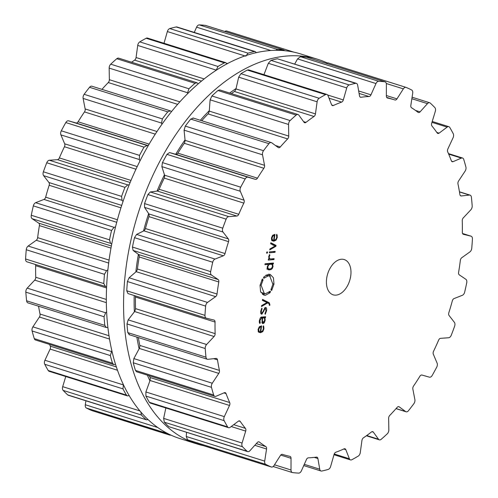 <?xml version="1.0" encoding="UTF-8"?>
<svg xmlns="http://www.w3.org/2000/svg" width="498" height="498" viewBox="0 0 498 498"><rect width="100%" height="100%" fill="white"/><g stroke="black" fill="none" stroke-linecap="round" stroke-linejoin="round"><path stroke-width="0.75" d="M263.952 74.675A187.715 116.856 107.4 0 0 263.946 74.675A187.715 116.856 107.4 0 0 263.946 74.675L268.316 63.283L346.751 87.928L343.315 99.924A2.77 1.724 -72.6 0 1 341.591 102.121A185.91 115.729 107.4 0 0 337.463 103.721A185.91 115.729 107.4 0 0 333.33 105.514A2.77 1.724 -72.6 0 1 332.415 105.595A2.77 1.724 -72.6 0 1 331.587 104.729L328.001 95.616A3.698 2.303 107.4 0 0 326.893 94.458A3.698 2.303 107.4 0 0 325.543 94.639A201.622 125.508 107.4 0 0 322.349 96.4A201.622 125.508 107.4 0 0 319.162 98.268A3.698 2.303 107.4 0 0 317.114 101.804L315.446 113.905A2.77 1.724 -72.6 0 1 314.008 116.495A185.91 115.729 107.4 0 0 309.974 119.346A185.91 115.729 107.4 0 0 305.971 122.377A2.77 1.724 -72.6 0 1 304.651 122.713A2.77 1.724 -72.6 0 1 304.035 122.253L298.875 115.15A3.698 2.303 107.4 0 0 298.059 114.534A3.698 2.303 107.4 0 0 296.167 115.088A201.622 125.508 107.4 0 0 293.135 117.777A201.622 125.508 107.4 0 0 290.122 120.553A3.698 2.303 107.4 0 0 288.554 124.475L288.74 136.079A2.77 1.724 -72.6 0 1 287.657 138.923A185.91 115.729 107.4 0 0 283.922 142.889A185.91 115.729 107.4 0 0 280.25 147.01A2.77 1.724 -72.6 0 1 278.544 147.713A2.77 1.724 -72.6 0 1 278.226 147.545L271.746 142.808A3.698 2.303 107.4 0 0 271.317 142.59A3.698 2.303 107.4 0 0 268.926 143.667A201.622 125.508 107.4 0 0 266.206 147.14A201.622 125.508 107.4 0 0 263.523 150.695A3.698 2.303 107.4 0 0 262.514 154.803L264.544 165.324A2.77 1.724 -72.6 0 1 263.872 168.287A185.91 115.729 107.4 0 0 260.622 173.167A185.91 115.729 107.4 0 0 257.46 178.166A2.77 1.724 -72.6 0 1 255.443 179.342L247.973 177.207A3.698 2.303 107.4 0 0 245.184 178.938A201.622 125.508 107.4 0 0 242.906 183.034A201.622 125.508 107.4 0 0 240.683 187.18A3.698 2.303 107.4 0 0 240.291 191.263L244.064 200.177A2.77 1.724 -72.6 0 1 243.833 203.109A185.91 115.729 107.4 0 0 241.231 208.662A185.91 115.729 107.4 0 0 238.741 214.289A2.77 1.724 -72.6 0 1 236.836 216.039L228.75 216.618A3.698 2.303 107.4 0 0 226.129 219.139A201.622 125.508 107.4 0 0 224.417 223.646A201.622 125.508 107.4 0 0 222.768 228.177A3.698 2.303 107.4 0 0 223.004 232.037L228.327 238.897A2.77 1.724 -72.6 0 1 228.551 241.648A185.91 115.729 107.4 0 0 226.733 247.587A185.91 115.729 107.4 0 0 225.04 253.563A2.77 1.724 -72.6 0 1 223.341 255.804L215.036 259.066A3.698 2.303 107.4 0 0 212.721 262.253A201.622 125.508 107.4 0 0 211.656 266.94A201.622 125.508 107.4 0 0 210.66 271.628A3.698 2.303 107.4 0 0 211.519 275.077L218.124 279.534A2.77 1.724 -72.6 0 1 218.796 281.968A185.91 115.729 107.4 0 0 217.85 288A185.91 115.729 107.4 0 0 217.035 294.025A2.77 1.724 -72.6 0 1 215.628 296.646L207.529 302.423A3.698 2.303 107.4 0 0 205.63 306.108A201.622 125.508 107.4 0 0 205.263 310.746A201.622 125.508 107.4 0 0 204.977 315.365A3.698 2.303 107.4 0 0 206.315 318.191A3.698 2.303 107.4 0 0 206.409 318.216L213.966 320.052A2.77 1.724 -72.6 0 1 214.034 320.071A2.77 1.724 -72.6 0 1 215.049 322.05A185.91 115.729 107.4 0 0 215.024 327.871A185.91 115.729 107.4 0 0 215.13 333.641A2.77 1.724 -72.6 0 1 214.084 336.511L206.595 344.51A3.698 2.303 107.4 0 0 205.213 348.519A201.622 125.508 107.4 0 0 205.562 352.877A201.622 125.508 107.4 0 0 205.991 357.184A3.698 2.303 107.4 0 0 207.317 359.245A3.698 2.303 107.4 0 0 207.934 359.301L216.07 358.423A2.77 1.724 -72.6 0 1 216.53 358.467A2.77 1.724 -72.6 0 1 217.501 359.88A185.91 115.729 107.4 0 0 218.398 365.202A185.91 115.729 107.4 0 0 219.425 370.425A2.77 1.724 -72.6 0 1 218.79 373.394L212.285 383.23A3.698 2.303 107.4 0 0 211.482 387.351A201.622 125.508 107.4 0 0 212.54 391.204A201.622 125.508 107.4 0 0 213.667 394.995A3.698 2.303 107.4 0 0 214.85 396.358A3.698 2.303 107.4 0 0 216.014 396.271L224.318 392.723A2.77 1.724 -72.6 0 1 225.189 392.654A2.77 1.724 -72.6 0 1 226.036 393.563A185.91 115.729 107.4 0 0 227.804 398.12A185.91 115.729 107.4 0 0 229.696 402.54A2.77 1.724 -72.6 0 1 229.51 405.459L224.318 416.627A3.698 2.303 107.4 0 0 224.137 420.661A201.622 125.508 107.4 0 0 225.843 423.817A201.622 125.508 107.4 0 0 227.611 426.892A3.698 2.303 107.4 0 0 228.538 427.676A3.698 2.303 107.4 0 0 230.25 427.265L238.299 421.227A2.77 1.724 -72.6 0 1 239.582 420.916A2.77 1.724 -72.6 0 1 240.217 421.414A185.91 115.729 107.4 0 0 242.775 424.968A185.91 115.729 107.4 0 0 245.433 428.361A2.77 1.724 -72.6 0 1 245.701 431.094L242.084 443.033A3.698 2.303 107.4 0 0 242.532 446.774A201.622 125.508 107.4 0 0 244.798 449.084A201.622 125.508 107.4 0 0 247.12 451.288A3.698 2.303 107.4 0 0 247.693 451.624A3.698 2.303 107.4 0 0 249.915 450.734L257.317 442.504A2.77 1.724 -72.6 0 1 258.985 441.844A2.77 1.724 -72.6 0 1 259.334 442.031A185.91 115.729 107.4 0 0 262.552 444.409A185.91 115.729 107.4 0 0 265.851 446.606A2.77 1.724 -72.6 0 1 266.561 449.009L264.693 461.123A3.698 2.303 107.4 0 0 265.751 464.385A201.622 125.508 107.4 0 0 268.472 465.723A201.622 125.508 107.4 0 0 271.229 466.95A3.698 2.303 107.4 0 0 271.354 467A3.698 2.303 107.4 0 0 274.043 465.505L280.411 455.496A2.77 1.724 -72.6 0 1 282.428 454.375A2.77 1.724 -72.6 0 1 282.434 454.381A185.91 115.729 107.4 0 0 282.957 454.543A185.91 115.729 107.4 0 0 286.145 455.465A185.91 115.729 107.4 0 0 289.917 456.355A2.77 1.724 -72.6 0 1 290.023 456.386A2.77 1.724 -72.6 0 1 291.031 458.303L291.013 469.994A3.698 2.303 107.4 0 0 292.363 472.552A3.698 2.303 107.4 0 0 292.625 472.608A201.622 125.508 107.4 0 0 295.656 472.913A201.622 125.508 107.4 0 0 298.713 473.1A3.698 2.303 107.4 0 0 301.402 470.828L306.432 459.548A2.77 1.724 -72.6 0 1 308.355 457.843A185.91 115.729 107.4 0 0 312.377 457.581A185.91 115.729 107.4 0 0 316.429 457.12A2.77 1.724 -72.6 0 1 316.927 457.158A2.77 1.724 -72.6 0 1 317.898 458.521L319.722 469.191A3.698 2.303 107.4 0 0 321.017 471.002A3.698 2.303 107.4 0 0 321.814 471.033A201.622 125.508 107.4 0 0 325.007 470.286A201.622 125.508 107.4 0 0 328.207 469.427A3.698 2.303 107.4 0 0 330.641 466.445L334.071 454.45A2.77 1.724 -72.6 0 1 335.795 452.252A185.91 115.729 107.4 0 0 339.929 450.653A185.91 115.729 107.4 0 0 344.062 448.866A2.77 1.724 -72.6 0 1 344.971 448.779A2.77 1.724 -72.6 0 1 345.805 449.644L349.384 458.758A3.698 2.303 107.4 0 0 350.499 459.915A3.698 2.303 107.4 0 0 351.843 459.735A201.622 125.508 107.4 0 0 355.043 457.973A201.622 125.508 107.4 0 0 358.224 456.112A3.698 2.303 107.4 0 0 360.278 452.57L361.94 440.469A2.77 1.724 -72.6 0 1 363.384 437.879A185.91 115.729 107.4 0 0 367.418 435.028A185.91 115.729 107.4 0 0 371.421 431.996A2.77 1.724 -72.6 0 1 372.741 431.66A2.77 1.724 -72.6 0 1 373.351 432.121L378.511 439.23A3.698 2.303 107.4 0 0 379.333 439.84A3.698 2.303 107.4 0 0 381.219 439.286A201.622 125.508 107.4 0 0 384.257 436.603A201.622 125.508 107.4 0 0 387.263 433.82A3.698 2.303 107.4 0 0 388.832 429.899L388.645 418.301A2.77 1.724 -72.6 0 1 389.729 415.45A185.91 115.729 107.4 0 0 393.464 411.485A185.91 115.729 107.4 0 0 397.143 407.37A2.77 1.724 -72.6 0 1 398.842 406.667A2.77 1.724 -72.6 0 1 399.166 406.829L405.646 411.566A3.698 2.303 107.4 0 0 406.075 411.784A3.698 2.303 107.4 0 0 408.46 410.707A201.622 125.508 107.4 0 0 411.186 407.233A201.622 125.508 107.4 0 0 413.869 403.679A3.698 2.303 107.4 0 0 414.878 399.57L412.848 389.05A2.77 1.724 -72.6 0 1 413.521 386.087A185.91 115.729 107.4 0 0 416.77 381.207A185.91 115.729 107.4 0 0 419.926 376.208A2.77 1.724 -72.6 0 1 421.943 375.031L429.413 377.173A3.698 2.303 107.4 0 0 432.202 375.436A201.622 125.508 107.4 0 0 434.48 371.34A201.622 125.508 107.4 0 0 436.702 367.194A3.698 2.303 107.4 0 0 437.095 363.11L433.328 354.196A2.77 1.724 -72.6 0 1 433.559 351.264A185.91 115.729 107.4 0 0 436.155 345.712A185.91 115.729 107.4 0 0 438.645 340.09A2.77 1.724 -72.6 0 1 440.549 338.335L448.642 337.756A3.698 2.303 107.4 0 0 451.256 335.235A201.622 125.508 107.4 0 0 452.975 330.734A201.622 125.508 107.4 0 0 454.624 326.196A3.698 2.303 107.4 0 0 454.381 322.337L449.065 315.477A2.77 1.724 -72.6 0 1 448.835 312.725A185.91 115.729 107.4 0 0 450.653 306.787A185.91 115.729 107.4 0 0 452.346 300.811A2.77 1.724 -72.6 0 1 454.045 298.57L462.349 295.308A3.698 2.303 107.4 0 0 464.665 292.121A201.622 125.508 107.4 0 0 465.736 287.439A201.622 125.508 107.4 0 0 466.726 282.746A3.698 2.303 107.4 0 0 465.873 279.297L459.262 274.84A2.77 1.724 -72.6 0 1 458.596 272.406A185.91 115.729 107.4 0 0 459.542 266.374A185.91 115.729 107.4 0 0 460.351 260.348A2.77 1.724 -72.6 0 1 461.758 257.727L469.857 251.951A3.698 2.303 107.4 0 0 471.755 248.265A201.622 125.508 107.4 0 0 472.123 243.628A201.622 125.508 107.4 0 0 472.415 239.009A3.698 2.303 107.4 0 0 471.071 236.183A3.698 2.303 107.4 0 0 470.977 236.158L463.42 234.321A2.77 1.724 -72.6 0 1 463.352 234.303A2.77 1.724 -72.6 0 1 462.337 232.323A185.91 115.729 107.4 0 0 462.368 226.503A185.91 115.729 107.4 0 0 462.256 220.732A2.77 1.724 -72.6 0 1 463.302 217.869L470.791 209.863A3.698 2.303 107.4 0 0 472.179 205.855A201.622 125.508 107.4 0 0 471.824 201.497A201.622 125.508 107.4 0 0 471.394 197.189A3.698 2.303 107.4 0 0 470.068 195.129A3.698 2.303 107.4 0 0 469.452 195.073L461.322 195.951A2.77 1.724 -72.6 0 1 460.862 195.907A2.77 1.724 -72.6 0 1 459.884 194.494A185.91 115.729 107.4 0 0 458.994 189.172A185.91 115.729 107.4 0 0 457.967 183.949A2.77 1.724 -72.6 0 1 458.596 180.979L465.101 171.144A3.698 2.303 107.4 0 0 465.904 167.023A201.622 125.508 107.4 0 0 464.852 163.17A201.622 125.508 107.4 0 0 463.719 159.379A3.698 2.303 107.4 0 0 462.536 158.015A3.698 2.303 107.4 0 0 461.372 158.103L453.074 161.651A2.77 1.724 -72.6 0 1 452.203 161.719A2.77 1.724 -72.6 0 1 451.35 160.81A185.91 115.729 107.4 0 0 449.582 156.254A185.91 115.729 107.4 0 0 447.69 151.834A2.77 1.724 -72.6 0 1 447.876 148.914L453.074 137.747A3.698 2.303 107.4 0 0 453.255 133.713A201.622 125.508 107.4 0 0 451.549 130.557A201.622 125.508 107.4 0 0 449.781 127.482A3.698 2.303 107.4 0 0 448.847 126.697A3.698 2.303 107.4 0 0 447.142 127.108L439.093 133.147A2.77 1.724 -72.6 0 1 437.81 133.458A2.77 1.724 -72.6 0 1 437.169 132.96A185.91 115.729 107.4 0 0 434.617 129.405A185.91 115.729 107.4 0 0 431.953 126.013A2.77 1.724 -72.6 0 1 431.685 123.28L435.308 111.34A3.698 2.303 107.4 0 0 434.854 107.599A201.622 125.508 107.4 0 0 432.588 105.296A201.622 125.508 107.4 0 0 430.266 103.086A3.698 2.303 107.4 0 0 429.693 102.75A3.698 2.303 107.4 0 0 427.471 103.64L420.075 111.869A2.77 1.724 -72.6 0 1 418.407 112.536A2.77 1.724 -72.6 0 1 418.052 112.349A185.91 115.729 107.4 0 0 414.84 109.965A185.91 115.729 107.4 0 0 411.541 107.767A2.77 1.724 -72.6 0 1 410.831 105.371L412.699 93.251A3.698 2.303 107.4 0 0 411.634 89.989A201.622 125.508 107.4 0 0 408.92 88.65A201.622 125.508 107.4 0 0 406.163 87.424A3.698 2.303 107.4 0 0 406.032 87.374A3.698 2.303 107.4 0 0 403.349 88.868L396.974 98.878A2.77 1.724 -72.6 0 1 394.964 99.998A2.77 1.724 -72.6 0 1 394.951 99.998A185.91 115.729 107.4 0 0 394.428 99.83A185.91 115.729 107.4 0 0 391.241 98.909A185.91 115.729 107.4 0 0 387.475 98.019A2.77 1.724 -72.6 0 1 387.369 97.988A2.77 1.724 -72.6 0 1 386.355 96.07L386.373 84.386A3.698 2.303 107.4 0 0 385.022 81.821A3.698 2.303 107.4 0 0 384.761 81.765A201.622 125.508 107.4 0 0 381.729 81.467A201.622 125.508 107.4 0 0 378.673 81.274A3.698 2.303 107.4 0 0 375.984 83.546L370.954 94.825A2.77 1.724 -72.6 0 1 369.037 96.531A185.91 115.729 107.4 0 0 365.009 96.793A185.91 115.729 107.4 0 0 360.957 97.253A2.77 1.724 -72.6 0 1 360.459 97.216A2.77 1.724 -72.6 0 1 359.494 95.853L357.664 85.183A3.698 2.303 107.4 0 0 356.375 83.371A3.698 2.303 107.4 0 0 355.572 83.34A201.622 125.508 107.4 0 0 352.385 84.087A201.622 125.508 107.4 0 0 349.179 84.953A3.698 2.303 107.4 0 0 346.751 87.928M236.064 88.563A187.715 116.856 107.4 0 0 229.646 93.033A187.715 116.856 107.4 0 1 236.064 88.563M209.303 110.674A187.715 116.856 107.4 0 0 200.352 120.286A187.715 116.856 107.4 0 1 209.303 110.674M185.032 139.907A187.715 116.856 107.4 0 0 175.688 154.287A187.715 116.856 107.4 0 1 185.032 139.907M164.465 174.804A187.715 116.856 107.4 0 0 157.032 191.108A187.715 116.856 107.4 0 1 164.465 174.804M148.653 213.611A187.715 116.856 107.4 0 0 143.524 231.004A187.715 116.856 107.4 0 1 148.653 213.611M138.394 254.366A187.715 116.856 107.4 0 0 135.836 271.952A187.715 116.856 107.4 0 1 138.394 254.366M134.199 295.526A187.715 116.856 107.4 0 0 134.348 311.885A187.715 116.856 107.4 0 1 134.199 295.526M136.869 337.102A187.715 116.856 107.4 0 0 139.123 348.793A187.715 116.856 107.4 0 1 136.869 337.102M147.42 375.168A187.715 116.856 107.4 0 0 149.923 380.821A187.715 116.856 107.4 0 1 147.42 375.168M300.811 53.989A201.572 125.484 107.4 0 0 120.665 208.668A201.572 125.484 107.4 0 0 179.946 438.589L197.189 444.011A201.572 125.484 107.4 0 0 203.863 445.791A201.572 125.484 107.4 0 1 197.189 444.011A201.572 125.484 107.4 0 1 137.915 214.09A201.572 125.484 107.4 0 1 318.054 59.411A201.572 125.484 107.4 0 0 137.915 214.09A201.572 125.484 107.4 0 0 197.189 444.011L179.946 438.589A201.572 125.484 107.4 0 1 120.665 208.668A201.572 125.484 107.4 0 1 300.811 53.989L318.054 59.411A201.572 125.484 107.4 0 1 326.887 62.779A201.572 125.484 107.4 0 0 318.054 59.411L300.811 53.989M226.771 31.05A3.698 2.303 107.4 0 0 226.646 31.001A3.698 2.303 107.4 0 0 224.841 31.486M284.781 50.734L283.86 50.03L205.637 25.448A3.698 2.303 107.4 0 0 205.375 25.392A201.622 125.508 107.4 0 0 202.344 25.087A201.622 125.508 107.4 0 0 199.287 24.9A3.698 2.303 107.4 0 0 196.598 27.172L194.257 32.42M256.414 52.676L255.225 51.58L176.983 26.998A3.698 2.303 107.4 0 0 176.186 26.967A201.622 125.508 107.4 0 0 172.993 27.714A201.622 125.508 107.4 0 0 169.793 28.573A3.698 2.303 107.4 0 0 167.359 31.555L164.004 43.27M227.044 63.881L225.775 62.68L147.501 38.085A3.698 2.303 107.4 0 0 146.157 38.265A201.622 125.508 107.4 0 0 142.957 40.027A201.622 125.508 107.4 0 0 139.776 41.888A3.698 2.303 107.4 0 0 137.722 45.43L136.06 57.531A2.77 1.724 -72.6 0 1 134.616 60.121A185.91 115.729 107.4 0 0 131.615 62.225M198.285 83.857L196.984 82.768L118.667 58.16A3.698 2.303 107.4 0 0 116.781 58.714A201.622 125.508 107.4 0 0 113.743 61.397A201.622 125.508 107.4 0 0 110.737 64.18A3.698 2.303 107.4 0 0 109.168 68.102L109.355 79.699A2.77 1.724 -72.6 0 1 108.271 82.55A185.91 115.729 107.4 0 0 104.536 86.515A185.91 115.729 107.4 0 0 101.966 89.366M171.58 111.614L170.297 110.842L91.925 86.216A3.698 2.303 107.4 0 0 89.54 87.293A201.622 125.508 107.4 0 0 86.814 90.767A201.622 125.508 107.4 0 0 84.131 94.321A3.698 2.303 107.4 0 0 83.122 98.43L85.152 108.95A2.77 1.724 -72.6 0 1 84.479 111.913A185.91 115.729 107.4 0 0 81.23 116.793A185.91 115.729 107.4 0 0 78.074 121.792A2.77 1.724 -72.6 0 1 76.057 122.969L68.587 120.827A3.698 2.303 107.4 0 0 65.798 122.564A201.622 125.508 107.4 0 0 63.52 126.66A201.622 125.508 107.4 0 0 61.298 130.806A3.698 2.303 107.4 0 0 60.905 134.89L64.672 143.804A2.77 1.724 -72.6 0 1 64.441 146.736A185.91 115.729 107.4 0 0 61.845 152.288A185.91 115.729 107.4 0 0 59.355 157.91A2.77 1.724 -72.6 0 1 57.451 159.665L49.358 160.244A3.698 2.303 107.4 0 0 46.744 162.765A201.622 125.508 107.4 0 0 45.025 167.266A201.622 125.508 107.4 0 0 43.376 171.804A3.698 2.303 107.4 0 0 43.619 175.663L48.935 182.523A2.77 1.724 -72.6 0 1 49.165 185.275A185.91 115.729 107.4 0 0 47.347 191.213A185.91 115.729 107.4 0 0 45.654 197.189A2.77 1.724 -72.6 0 1 43.955 199.43L35.651 202.692A3.698 2.303 107.4 0 0 33.335 205.879A201.622 125.508 107.4 0 0 32.264 210.561A201.622 125.508 107.4 0 0 31.274 215.254A3.698 2.303 107.4 0 0 32.127 218.703L38.738 223.16A2.77 1.724 -72.6 0 1 39.404 225.594A185.91 115.729 107.4 0 0 38.458 231.626A185.91 115.729 107.4 0 0 37.649 237.652A2.77 1.724 -72.6 0 1 36.242 240.273L28.143 246.049A3.698 2.303 107.4 0 0 26.245 249.735A201.622 125.508 107.4 0 0 25.877 254.372A201.622 125.508 107.4 0 0 25.585 258.991A3.698 2.303 107.4 0 0 26.929 261.817A3.698 2.303 107.4 0 0 27.023 261.842L105.252 286.425M35.451 264.494A2.77 1.724 -72.6 0 1 35.663 265.677A185.91 115.729 107.4 0 0 35.632 271.497A185.91 115.729 107.4 0 0 35.744 277.268A2.77 1.724 -72.6 0 1 34.698 280.131L27.209 288.137A3.698 2.303 107.4 0 0 25.821 292.145A201.622 125.508 107.4 0 0 26.176 296.503A201.622 125.508 107.4 0 0 26.606 300.811A3.698 2.303 107.4 0 0 27.932 302.871L106.286 327.497L107.848 327.522M38.551 306.208A185.91 115.729 107.4 0 0 39.006 308.828A185.91 115.729 107.4 0 0 40.033 314.051A2.77 1.724 -72.6 0 1 39.404 317.021L32.899 326.856A3.698 2.303 107.4 0 0 32.096 330.977A201.622 125.508 107.4 0 0 33.148 334.83A201.622 125.508 107.4 0 0 34.281 338.621A3.698 2.303 107.4 0 0 35.464 339.985L113.768 364.592L115.48 364.399M49.532 344.404A185.91 115.729 107.4 0 0 50.31 346.166A2.77 1.724 -72.6 0 1 50.124 349.086L44.926 360.253A3.698 2.303 107.4 0 0 44.745 364.287A201.622 125.508 107.4 0 0 46.451 367.443A201.622 125.508 107.4 0 0 48.219 370.518A3.698 2.303 107.4 0 0 49.153 371.303L127.413 395.898L129.125 395.636M65.767 376.525L62.692 386.66A3.698 2.303 107.4 0 0 63.146 390.401A201.622 125.508 107.4 0 0 65.412 392.704A201.622 125.508 107.4 0 0 67.734 394.914A3.698 2.303 107.4 0 0 68.307 395.25L146.537 419.833L148.068 419.646M85.917 400.784L85.301 404.75A3.698 2.303 107.4 0 0 86.366 408.011A201.622 125.508 107.4 0 0 89.08 409.35A201.622 125.508 107.4 0 0 91.837 410.576A3.698 2.303 107.4 0 0 91.968 410.626A3.698 2.303 107.4 0 0 92.099 410.657M91.837 410.576L171.113 435.221M170.061 435.159A201.622 125.508 -72.6 0 1 167.303 433.932A201.622 125.508 -72.6 0 1 164.583 432.594L163.699 431.386M67.734 394.914L146.537 419.833M145.951 419.497A201.622 125.508 -72.6 0 1 143.629 417.287A201.622 125.508 -72.6 0 1 141.364 414.983L140.872 412.12M48.219 370.518L126.442 395.101L127.413 395.898M126.442 395.101A201.622 125.508 -72.6 0 1 124.674 392.026A201.622 125.508 -72.6 0 1 122.969 388.87L123.404 384.83M34.281 338.621L112.498 363.198L113.768 364.592M112.498 363.198A201.622 125.508 -72.6 0 1 111.371 359.413A201.622 125.508 -72.6 0 1 110.313 355.56L111.826 350.878M26.606 300.811L104.823 325.393L106.286 327.497M104.823 325.393A201.622 125.508 -72.6 0 1 104.393 321.079A201.622 125.508 -72.6 0 1 104.045 316.728L105.644 312.788L106.578 311.941M106.572 286.773L105.458 286.493L103.808 283.574A201.622 125.508 -72.6 0 1 104.094 278.955A201.622 125.508 -72.6 0 1 104.462 274.317L106.572 270.694L107.848 269.935M26.929 261.817L105.458 286.493M111.708 244.064L110.562 243.348L109.492 239.837A201.622 125.508 -72.6 0 1 110.488 235.143A201.622 125.508 -72.6 0 1 111.552 230.456L114.086 227.337L115.524 226.889M123.037 201.429L122.047 200.314L121.599 196.38A201.622 125.508 -72.6 0 1 123.249 191.848A201.622 125.508 -72.6 0 1 124.961 187.348L127.793 184.889L129.187 184.851M140.031 160.879L139.34 159.541L139.515 155.382A201.622 125.508 -72.6 0 1 141.737 151.236A201.622 125.508 -72.6 0 1 144.015 147.147L147.016 145.478L148.18 145.814M161.925 124.369L161.557 123.074L162.354 118.898A201.622 125.508 -72.6 0 1 165.037 115.349A201.622 125.508 -72.6 0 1 167.758 111.876L170.297 110.842M187.696 93.68L187.603 92.746L188.954 88.756A201.622 125.508 -72.6 0 1 191.967 85.98A201.622 125.508 -72.6 0 1 194.998 83.297L196.984 82.768M216.144 70.367L217.993 66.471A201.622 125.508 -72.6 0 1 221.18 64.609A201.622 125.508 -72.6 0 1 224.374 62.848L225.775 62.68M169.793 28.573L248.01 53.155L245.794 56.206M248.01 53.155A201.622 125.508 -72.6 0 1 251.21 52.296A201.622 125.508 -72.6 0 1 254.403 51.549L255.225 51.58M283.86 50.03L283.592 49.974A201.622 125.508 -72.6 0 0 280.561 49.669A201.622 125.508 -72.6 0 0 277.504 49.483L275.842 50.348M326.682 278.264A18.482 11.504 -72.6 0 1 344.236 259.558A18.482 11.504 -72.6 0 1 349.671 280.635A18.482 11.504 -72.6 0 1 333.156 294.822A18.482 11.504 -72.6 0 1 326.682 278.264M276.751 237.303L275.873 239.445L274.099 240.297L274.971 234.34L272.518 235.454L271.422 238.044L271.815 240.503L273.838 241.219L276.147 240.086L277.286 237.309L276.863 234.29L276.415 235L276.751 237.303M269.76 249.921L275.911 246.28L276.041 245.39L270.806 242.769L270.663 243.765L275.263 245.9L269.91 248.925L269.76 249.921M269.474 251.895L269.343 252.803L275.033 252.293L275.164 251.384L269.474 251.895M266.772 252.032L266.611 253.152L267.351 253.09L267.519 251.963L266.772 252.032M270.595 258.979L269.48 258.487L269.206 256.837L269.891 255.175L269.549 254.559L268.708 256.669L269.169 259.103L268.41 259.172L268.279 260.081L273.968 259.57L274.099 258.661L270.595 258.979L268.82 258.537M273.035 266.467L272.605 263.99L273.334 263.928L273.464 263.019L265.061 263.772L264.93 264.681L268.372 264.37L267.202 266.984L267.389 269.045L268.354 269.823L271.012 269.586L272.232 268.609L273.035 266.467L272.531 266.306M263.535 277.772L264.058 276.72L268.54 274.249L270.221 274.423L273.452 277.828L273.975 284.121L271.628 290.595L271.97 289.45L271.615 289.114L271.117 289.948L270.918 289.699L272.904 284.215L269.729 276.01L268.304 275.861L263.784 278.276L263.535 277.772M261.114 285.273L264.289 293.484L265.714 293.627L270.227 291.218L270.476 291.716L269.966 292.768L265.478 295.246L263.797 295.071L260.566 291.666L260.043 285.373L262.384 278.899L262.048 280.038L262.402 280.38L262.894 279.546L263.093 279.795L261.114 285.273L260.105 284.956M269.897 304.913L269.3 302.796L262.546 299.404L262.396 300.4L267.003 302.535L261.643 305.56L261.5 306.556L267.644 302.921L269.082 303.668L269.312 305.336L269.897 304.913L269.393 304.751M262.041 313.304L261.263 311.213L262.097 308.766L261.786 308.2L260.74 311.262C260.46 313.105 260.852 314.082 261.911 314.194L265.26 308.324L266.044 310.802L264.936 313.678L265.26 314.263L266.579 310.721C266.872 308.586 266.48 307.49 265.39 307.44L262.041 313.304L260.715 312.956M265.795 307.478L265.39 307.44M264.326 308.032L265.571 308.355L264.37 307.976M261.5 314.151L261.17 313.958M264.301 322.829L265.185 320.258L264.93 317.699L265.496 317.649L265.627 316.74L261.73 317.089L260.236 318.017L259.383 320.588L259.309 322.337L259.813 323.532L260.286 322.841L259.912 320.538L261.662 317.992L262.297 317.936L262.004 322.866L263.1 323.551L264.301 322.829L263.51 322.58M262.639 323.513L262.278 323.295M263.398 328.823L262.521 330.965L260.747 331.817L261.618 325.854L259.165 326.968L258.07 329.564L258.468 332.023L260.485 332.732L262.795 331.606L263.934 328.829L263.517 325.81L263.062 326.52L263.398 328.823M186.532 432.401L186.258 436.478L187.534 439.802A201.622 125.508 -72.6 0 0 190.248 441.141A201.622 125.508 -72.6 0 0 193.006 442.373L193.268 442.454M165.846 407.974L163.649 418.382L164.315 422.192A201.622 125.508 -72.6 0 0 166.581 424.501A201.622 125.508 -72.6 0 0 168.903 426.705L247.693 451.624M149.319 375.766A185.91 115.729 -72.6 0 0 150.091 377.521A2.77 1.724 -72.6 0 1 150.296 378.337L150.041 380.484L145.883 391.976L145.914 396.078A201.622 125.508 -72.6 0 0 147.62 399.24A201.622 125.508 -72.6 0 0 149.388 402.316L150.278 403.081L228.538 427.676M138.332 337.563A185.91 115.729 -72.6 0 0 138.793 340.184A185.91 115.729 -72.6 0 0 139.82 345.413A2.77 1.724 -72.6 0 1 139.876 346.328L139.322 348.426L133.856 358.579L133.265 362.774A201.622 125.508 -72.6 0 0 134.317 366.628A201.622 125.508 -72.6 0 0 135.45 370.412L136.545 371.751L214.85 396.358M135.251 295.856L135.338 296.148A2.77 1.724 -72.6 0 1 135.444 297.032A185.91 115.729 -72.6 0 0 135.419 302.859A185.91 115.729 -72.6 0 0 135.531 308.623A2.77 1.724 -72.6 0 1 135.437 309.594L134.616 311.536L128.16 319.865L126.99 323.937A201.622 125.508 -72.6 0 0 127.345 328.294A201.622 125.508 -72.6 0 0 127.774 332.602L129.499 334.656M193.311 118.157L190.709 119.084A201.622 125.508 -72.6 0 0 187.983 122.564A201.622 125.508 -72.6 0 0 185.3 126.112L184.079 130.152L185.075 140.349L184.714 142.397A2.77 1.724 -72.6 0 1 184.266 143.275A185.91 115.729 -72.6 0 0 181.017 148.149A185.91 115.729 -72.6 0 0 177.854 153.147A2.77 1.724 -72.6 0 1 177.282 153.857L175.975 154.368L169.538 152.556L166.967 154.361A201.622 125.508 -72.6 0 0 164.689 158.451A201.622 125.508 -72.6 0 0 162.466 162.597L161.856 166.618L164.595 175.203L164.558 177.145A2.77 1.724 -72.6 0 1 164.228 178.097A185.91 115.729 -72.6 0 0 161.632 183.644A185.91 115.729 -72.6 0 0 159.142 189.271A2.77 1.724 -72.6 0 1 158.657 190.112L157.368 191.064L150.315 191.967L147.912 194.556A201.622 125.508 -72.6 0 0 146.194 199.063A201.622 125.508 -72.6 0 0 144.544 203.595L144.569 207.392L148.858 213.922L149.139 215.659A2.77 1.724 -72.6 0 1 148.946 216.63A185.91 115.729 -72.6 0 0 147.128 222.575A185.91 115.729 -72.6 0 0 145.435 228.545A2.77 1.724 -72.6 0 1 145.067 229.478L143.872 230.835L136.608 234.415L134.504 237.671A201.622 125.508 -72.6 0 0 133.433 242.358A201.622 125.508 -72.6 0 0 132.443 247.052L133.084 250.426L138.656 254.559L139.235 255.997A2.77 1.724 -72.6 0 1 139.191 256.956A185.91 115.729 -72.6 0 0 138.245 262.988A185.91 115.729 -72.6 0 0 137.429 269.007A2.77 1.724 -72.6 0 1 137.193 269.978L136.159 271.671L129.094 277.772L127.413 281.532A201.622 125.508 -72.6 0 0 127.046 286.169A201.622 125.508 -72.6 0 0 126.753 290.782L127.974 293.571L206.228 318.16M206.315 318.191L127.974 293.571M201.752 120.728A185.91 115.729 -72.6 0 1 204.317 117.877A185.91 115.729 -72.6 0 1 208.058 113.911L287.657 138.923M298.059 114.534L219.743 89.92L217.95 90.505A201.622 125.508 -72.6 0 0 214.912 93.194A201.622 125.508 -72.6 0 0 211.905 95.971L210.119 99.824L209.272 111.104L208.606 113.158A2.77 1.724 -72.6 0 1 208.058 113.911M231.396 93.587A185.91 115.729 -72.6 0 1 234.402 91.483L314.008 116.495M326.893 94.458L248.62 69.863L247.325 70.056A201.622 125.508 -72.6 0 0 244.126 71.818A201.622 125.508 -72.6 0 0 240.945 73.685L238.679 77.159L235.977 88.93L235.025 90.885A2.77 1.724 -72.6 0 1 234.402 91.483M356.375 83.371L277.355 58.758A201.622 125.508 -72.6 0 0 274.161 59.511A201.622 125.508 -72.6 0 0 270.962 60.37L268.316 63.283M327.939 62.841L325.91 63.246M385.022 81.821L306.544 57.183A201.622 125.508 -72.6 0 0 303.512 56.884A201.622 125.508 -72.6 0 0 300.456 56.691L297.549 58.895L294.729 63.993M273.645 240.154L274.099 240.297M272.157 240.036L271.64 240.21M275.064 246.018L275.911 246.28M270.731 243.267L273.19 244.493L273.06 245.39M273.19 244.493L276.041 245.39M272.817 251.596L275.033 252.293M266.654 252.866L267.351 253.09M269.262 254.982L269.891 255.175M269.673 258.804L268.976 258.867M271.752 258.873L273.968 259.57M269.928 263.336L270.128 263.766M270.383 263.293L272.605 263.99M271.117 263.23L273.334 263.928M266.156 263.672L268.372 264.37M268.161 268.69L266.804 269.032M263.816 277.442L264.382 277.616M266.262 274.983L269.729 276.01M270.302 276.247L268.715 274.236M264.289 293.484L260.865 292.345M261.68 280.15L262.402 280.38M262.452 294.362L264.911 293.615M268.627 292.345L269.966 292.768M268.889 292.133L269.835 292.432M269.941 291.548L270.476 291.716M269.281 291.766L269.63 291.872M262.471 299.902L266.449 301.9L267.053 302.734M266.797 302.653L267.644 302.921M269.337 305.131L269.841 305.286M261.556 308.598L262.097 308.766M262.714 317.002L264.93 317.699M263.28 316.952L265.496 317.649M259.34 322.542L260.286 322.841M260.771 317.456L262.297 317.936M260.292 331.674L260.747 331.817M258.798 331.556L258.288 331.73M273.134 234.907L274.354 235.293L273.62 240.341L272.587 240.136L271.958 238L273.234 235.691L274.354 235.293M271.485 239.824L272.898 240.266L271.472 239.787M268.796 264.743L270.489 264.183L272.064 264.45L272.524 266.386L271.478 268.453L269.785 269.02L268.21 268.746L267.75 266.816L268.796 264.743L268.198 264.562M267.208 268.515L268.609 268.957L267.189 268.428M268.802 263.349L272.064 264.45M263.218 322.648L262.39 320.556L261.936 320.413L262.39 320.556L262.782 317.892L263.517 317.824L264.531 318.21L264.656 320.301L263.218 322.648L261.848 322.293M261.382 317.158L264.531 318.21M260.977 317.326L262.782 317.892M259.782 326.427L261.002 326.812L260.267 331.861L259.234 331.656L258.605 329.52L259.888 327.211L261.002 326.812M258.132 331.344L259.545 331.786L258.126 331.307M86.366 408.011L164.583 432.594M85.301 404.75L157.648 427.483M63.146 390.401L141.364 414.983M62.692 386.66L139.838 410.9M44.745 364.287L122.969 388.87M44.926 360.253L123.361 384.904M50.124 349.086L117.416 370.232M50.31 346.166L116.283 366.895M32.096 330.977L110.313 355.56M32.899 326.856L111.334 351.501M39.404 317.021L109.473 339.045M40.033 314.051L108.938 335.708M25.821 292.145L104.045 316.728M27.209 288.137L105.644 312.788M34.698 280.131L106.298 302.635M35.744 277.268L106.273 299.435M35.663 265.677L106.516 287.944M25.585 258.991L103.808 283.574M26.245 249.735L104.462 274.317M28.143 246.049L106.572 270.694M36.242 240.273L108.657 263.031M37.649 237.652L109.05 260.087M39.404 225.594L110.961 248.085M38.738 223.16L111.347 245.981M32.127 218.703L110.562 243.348M31.274 215.254L109.492 239.837M33.335 205.879L111.552 230.456M35.651 202.692L114.086 227.337M43.955 199.43L116.706 222.295M45.654 197.189L117.404 219.736M49.165 185.275L120.933 207.828M48.935 182.523L121.711 205.394M43.619 175.663L122.047 200.314M43.376 171.804L121.599 196.38M46.744 162.765L124.961 187.348M49.358 160.244L127.793 184.889M57.451 159.665L130.14 182.511M59.355 157.91L131.011 180.432M64.441 146.736L135.979 169.22M64.672 143.804L137.218 166.6M60.905 134.89L139.34 159.541M61.298 130.806L139.515 155.382M65.798 122.564L144.015 147.147M68.587 120.827L147.016 145.478M76.057 122.969L148.267 145.659M78.074 121.792L149.163 144.127M84.479 111.913L155.295 134.167M85.152 108.95L157.019 131.534M83.122 98.43L161.557 123.074M84.131 94.321L162.354 118.898M89.54 87.293L167.758 111.876M108.271 82.55L177.686 104.362M109.355 79.699L179.903 101.872M109.168 68.102L187.603 92.746M110.737 64.18L188.954 88.756M116.781 58.714L194.998 83.297M134.616 60.121L201.516 81.143M136.06 57.531L204.23 78.958M137.722 45.43L216.157 70.081M139.776 41.888L217.993 66.471M146.157 38.265L224.374 62.848M226.627 63.252L227.63 63.57M167.359 31.555L244.991 55.95M176.186 26.967L254.403 51.549M196.598 27.172L270.943 50.535M205.375 25.392L283.592 49.974M199.287 24.9L277.504 49.483M274.491 464.796L291.013 469.994M280.735 455.066L291.031 458.303M314.294 457.388L317.898 458.521M304.297 464.341L319.722 469.191M193.006 442.373L271.229 466.95M187.534 439.802L265.751 464.385M186.258 436.478L264.693 461.123M254.795 445.312L266.561 449.009M256.321 443.612L265.851 446.606M258.587 441.794L259.334 442.031M343.757 449.003L345.805 449.644M334.233 453.995L349.384 458.758M168.903 426.705L247.12 451.288M164.315 422.192L242.532 446.774M163.649 418.382L242.084 443.033M231.215 426.537L245.701 431.094M233.699 424.676L245.433 428.361M238.772 420.959L240.217 421.414M371.975 431.685L373.351 432.121M366.733 435.526L378.511 439.23M149.388 402.316L227.611 426.892M145.914 396.078L224.137 420.661M145.883 391.976L224.318 416.627M150.041 380.484L229.51 405.459M150.091 377.521L229.696 402.54M223.907 392.897L226.036 393.563M398.487 406.617L399.166 406.829M396.091 408.565L405.646 411.566M135.45 370.412L213.667 394.995M133.265 362.774L211.482 387.351M133.856 358.579L212.285 383.23M139.322 348.426L218.79 373.394M139.82 345.413L219.425 370.425M213.692 358.678L217.501 359.88M127.774 332.602L205.991 357.184M126.99 323.937L205.213 348.519M128.16 319.865L206.595 344.51M134.616 311.536L214.084 336.511M135.531 308.623L215.13 333.641M135.444 297.032L215.049 322.05M126.753 290.782L204.977 315.365M127.413 281.532L205.63 306.108M129.094 277.772L207.529 302.423M136.159 271.671L215.628 296.646M137.429 269.007L217.035 294.025M139.191 256.956L218.796 281.968M138.656 254.559L218.124 279.534M133.084 250.426L211.519 275.077M132.443 247.052L210.66 271.628M134.504 237.671L212.721 262.253M136.608 234.415L215.036 259.066M143.872 230.835L223.341 255.804M145.435 228.545L225.04 253.563M148.946 216.63L228.551 241.648M148.858 213.922L228.327 238.897M144.569 207.392L223.004 232.037M144.544 203.595L222.768 228.177M147.912 194.556L226.129 219.139M471.071 236.183L462.549 233.506L470.977 236.158M150.315 191.967L228.75 216.618M157.368 191.064L236.836 216.039M159.142 189.271L238.741 214.289M164.228 178.097L243.833 203.109M164.595 175.203L244.064 200.177M161.856 166.618L240.291 191.263M162.466 162.597L240.683 187.18M166.967 154.361L245.184 178.938M459.473 191.935L469.452 195.073M169.538 152.556L247.973 177.207M460.457 195.677L461.322 195.951M175.975 154.368L255.443 179.342M177.854 153.147L257.46 178.166M184.266 143.275L263.872 168.287M185.075 140.349L264.544 165.324M184.079 130.152L262.514 154.803M185.3 126.112L263.523 150.695M190.709 119.084L268.926 143.667M448.692 154.119L461.372 158.103M451.524 161.165L453.074 161.651M275.406 145.484L280.25 147.01M209.272 111.104L288.74 136.079M210.119 99.824L288.554 124.475M211.905 95.971L290.122 120.553M217.95 90.505L296.167 115.088M431.971 122.34L447.142 127.108M436.802 132.431L439.093 133.147M303.581 121.63L305.971 122.377M235.977 88.93L315.446 113.905M238.679 77.159L317.114 101.804M240.945 73.685L319.162 98.268M247.325 70.056L325.543 94.639M411.852 98.729L427.471 103.64M415.494 110.432L420.075 111.869M331.718 105.003L333.33 105.514M329.004 98.168L341.591 102.121M327.653 95L343.315 99.924M270.962 60.37L349.179 84.953M277.355 58.758L355.572 83.34M386.292 83.508L403.349 88.868M386.355 95.541L396.974 98.878M360.029 96.961L360.957 97.253M359.07 93.4L369.037 96.531M358.653 90.96L370.954 94.825M297.549 58.895L375.984 83.546M306.544 57.183L384.761 81.765M300.456 56.691L378.673 81.274M271.902 240.609L273.838 241.219M275.413 239.855L276.147 240.086M276.776 237.148L277.286 237.309M276.577 235.342L277.324 235.579M268.708 256.682L269.206 256.837M268.739 258.257L269.48 258.487M267.532 269.262L269.648 269.928M269.281 269.045L271.012 269.586M271.553 268.397L272.232 268.609M265.988 275.139L268.304 275.861M272.96 283.804L273.975 284.121M262.627 294.349L265.478 295.246M266.449 301.9L269.3 302.796M266.075 310.565L266.579 310.721M260.771 311.057L261.263 311.213M263.28 311.325L263.778 311.48M263.573 309.893L264.065 310.049M264.687 320.096L265.185 320.258M259.277 321.77L259.869 321.957M259.414 320.382L259.912 320.538M260.554 317.643L261.662 317.992M258.549 332.129L260.485 332.732M262.06 331.375L262.795 331.606M263.423 328.668L263.934 328.829M263.23 326.862L263.971 327.099M272.512 235.461L273.234 235.691M271.454 237.839L271.958 238M268.273 263.486L270.489 264.183M267.258 266.66L267.75 266.816M259.159 326.981L259.888 327.211M258.107 329.359L258.605 329.52M170.185 435.208L91.968 410.626M294.137 52.209L226.646 31.001M292.363 472.552L273.159 466.514M282.957 454.543L282.36 454.357M321.017 471.002L303.743 465.58M271.354 467L193.137 442.417M350.499 459.915L333.996 454.73M379.333 439.84L366.385 435.775M406.075 411.784L396.035 408.634M207.317 359.245L128.963 334.619M470.068 195.129L459.449 191.792M462.536 158.015L448.468 153.596M271.317 142.59L192.944 117.958M448.847 126.697L432.233 121.475M429.693 102.75L412.083 97.216M406.032 87.374L327.815 62.792M394.428 99.83L386.66 97.39M261.263 316.977L264.114 317.867"/></g></svg>

